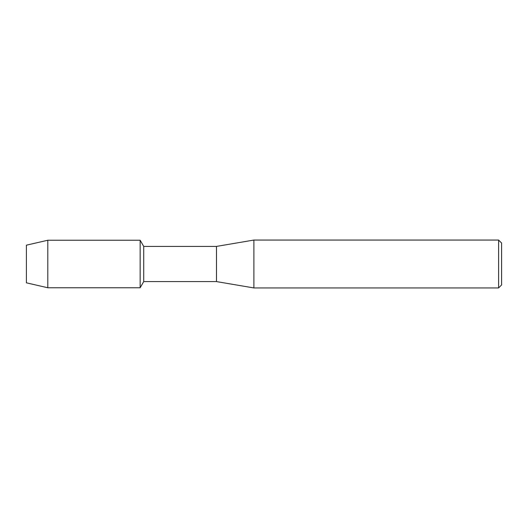 <?xml version="1.0" encoding="UTF-8"?>
<svg xmlns="http://www.w3.org/2000/svg" width="528" height="528" viewBox="0 0 528 528"><rect width="100%" height="100%" fill="white"/><g stroke="black" fill="none" stroke-linecap="round" stroke-linejoin="round"><path stroke-width="0.79" d="M26.4 282.823L26.4 245.177L47.804 240.24L140.151 240.24L143.715 246.411L216.48 246.411L253.895 240.055L498.604 240.055L501.6 243.045L501.6 284.955L498.604 287.945L253.895 287.945L216.48 281.589L143.715 281.589L140.151 287.76L140.151 240.24L140.151 287.76L47.804 287.76L26.4 282.823L26.4 245.177M143.715 281.589L143.715 246.411M216.48 281.589L216.48 246.411M253.895 287.945L253.895 240.055M498.604 287.945L498.604 240.055M47.804 287.76L47.804 240.24"/></g></svg>
